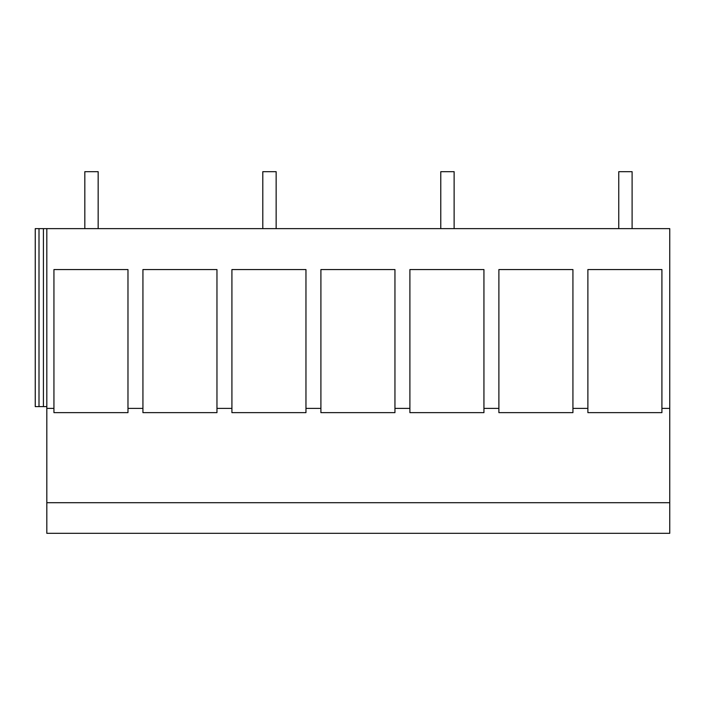<?xml version="1.0" encoding="UTF-8"?>
<svg xmlns="http://www.w3.org/2000/svg" width="705" height="705" viewBox="0 0 705 705"><rect width="100%" height="100%" fill="white"/><g stroke="black" fill="none" stroke-linecap="round" stroke-linejoin="round"><path stroke-width="1.06" d="M39.004 228.623L39.004 406.609L35.25 406.609L35.25 228.623L669.75 228.623L669.75 502.7L46.821 502.7L46.821 228.623M46.821 502.7L46.821 533.324L669.75 533.324L669.75 502.7M587.882 408.389L587.882 269.557L661.916 269.557L661.916 412.645L587.882 412.645L587.882 408.389L572.927 408.389L572.927 269.557L498.893 269.557L498.893 408.389L483.938 408.389L483.938 269.557L409.896 269.557L409.896 408.389L394.95 408.389L394.95 269.557L320.907 269.557L320.907 408.389L305.961 408.389L305.961 269.557L231.919 269.557L231.919 408.389L216.964 408.389L216.964 269.557L142.93 269.557L142.93 408.389L127.975 408.389L127.975 269.557L53.941 269.557L53.941 408.389L46.821 408.389M669.75 408.389L661.916 408.389M498.893 408.389L498.893 412.645L572.927 412.645L572.927 408.389M142.93 408.389L142.93 412.645L216.964 412.645L216.964 408.389L231.919 408.389L231.919 412.645L305.961 412.645L305.961 408.389L320.907 408.389L320.907 412.645L394.95 412.645L394.95 408.389L409.896 408.389L409.896 412.645L483.938 412.645L483.938 408.389M53.941 408.389L53.941 412.645L127.975 412.645L127.975 408.389M43.41 228.623L43.41 406.609L46.821 406.609M39.004 406.609L43.41 406.609M618.761 228.623L618.761 171.676L632.103 171.676L632.103 228.623M440.775 228.623L440.775 171.676L454.126 171.676L454.126 228.623M262.798 228.623L262.798 171.676L276.149 171.676L276.149 228.623M84.82 228.623L84.82 171.676L98.162 171.676L98.162 228.623"/></g></svg>
